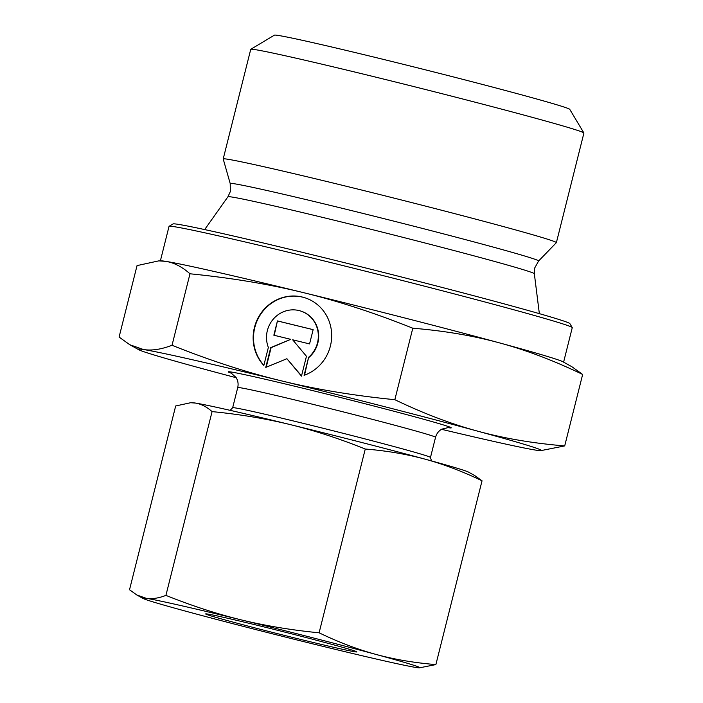 <?xml version="1.0" encoding="UTF-8"?>
<svg xmlns="http://www.w3.org/2000/svg" width="703" height="703" viewBox="0 0 703 703"><rect width="100%" height="100%" fill="white"/><g stroke="black" fill="none" stroke-linecap="round" stroke-linejoin="round"><path stroke-width="1.05" d="M538.595 261.006A158.992 3.366 14.1 0 0 531.995 258.282A158.992 3.366 14.1 0 0 339.698 207.693A158.992 3.366 14.1 0 0 230.206 183.545L223.211 159.001A171.76 3.629 14.1 0 1 223.203 158.948L250.734 49.359A171.76 3.629 14.1 0 1 250.786 49.289A171.76 3.629 14.1 0 1 395.095 81.908A171.76 3.629 14.1 0 1 576.759 130.143A171.76 3.629 14.1 0 1 583.894 132.964A171.76 3.629 14.1 0 1 583.912 133.043L556.381 242.64A171.76 3.629 14.1 0 1 556.363 242.676L538.595 261.006L534.693 268.019L534.342 273.731L539.35 313.652M250.786 49.289L274.434 35.15A152.279 3.216 14.1 0 1 402.362 64.07A152.279 3.216 14.1 0 1 563.411 106.83A152.279 3.216 14.1 0 1 569.738 109.325L583.894 132.964M223.203 158.948A171.76 3.629 14.1 0 1 365.815 191.067A171.76 3.629 14.1 0 1 549.228 239.741A171.76 3.629 14.1 0 1 556.381 242.64M160.381 260.857L169.036 226.375A207.877 4.394 14.1 0 1 169.107 226.296A207.877 4.394 14.1 0 1 174.318 226.7A207.877 4.394 14.1 0 1 364.128 270.857A207.877 4.394 14.1 0 1 563.604 324.153A207.877 4.394 14.1 0 1 572.233 327.563A207.877 4.394 14.1 0 1 572.26 327.66L563.604 362.142M169.107 226.296L173.043 223.941A204.626 4.323 14.1 0 1 344.953 262.799A204.626 4.323 14.1 0 1 561.381 320.26A204.626 4.323 14.1 0 1 569.878 323.617L572.233 327.563M430.491 457.433L435.544 437.292A101.988 2.153 14.1 0 0 431.299 435.57A101.988 2.153 14.1 0 0 307.949 403.118A101.988 2.153 14.1 0 0 237.719 387.599L232.658 407.749A101.988 2.153 14.1 0 1 317.932 426.976A101.988 2.153 14.1 0 1 426.238 455.729A101.988 2.153 14.1 0 1 430.482 457.425L431.475 460.913M540.695 450.667L564.702 445.913C533.182 443.321 504.174 438.408 477.671 431.159A207.877 4.394 14.1 0 1 532.751 446.976A207.877 4.394 14.1 0 1 540.695 450.667A207.877 4.394 14.1 0 1 536.125 450.175A207.877 4.394 14.1 0 1 441.528 429.305M236.226 377.731A207.877 4.394 14.1 0 1 201.919 368.539A207.877 4.394 14.1 0 1 146.839 352.721A207.877 4.394 14.1 0 1 138.728 349.699A207.877 4.394 14.1 0 1 143.465 349.532L129.774 344.725L119.088 337.071L137.041 265.602L158.773 260.875L165.618 261.34C173.887 262.588 182.007 266.745 189.986 273.792C230.892 277.843 268.731 284.126 303.494 292.65C338.266 301.112 374.708 312.967 412.793 328.213C444.314 330.805 473.321 335.726 499.824 342.976C526.336 350.156 553.946 360.648 582.655 374.444L571.97 366.79L563.015 361.808A207.877 4.394 14.1 0 0 554.904 358.794A207.877 4.394 14.1 0 0 499.824 342.976A207.877 4.394 14.1 0 0 303.494 292.65A207.877 4.394 14.1 0 0 165.618 261.34A207.877 4.394 14.1 0 0 161.049 260.848L158.773 260.875M305.251 297.887A40.923 39.096 -72 0 0 281.103 298.292A40.923 39.096 -72 0 0 263.88 365.261M263.827 365.481A40.923 39.096 108 0 1 280.734 298.177A40.923 39.096 108 0 1 305.076 297.826A40.923 39.096 108 0 1 331.684 336.183A40.923 39.096 108 0 1 304.091 375.314L308.626 357.273A27.013 25.8 -72 0 0 316.473 326.051A27.013 25.8 -72 0 0 300.77 311.06A27.013 25.8 -72 0 0 273.599 318.775A27.013 25.8 -72 0 0 268.361 347.431L263.827 365.481M308.626 357.273L304.531 375.156M300.954 311.121A27.013 25.8 108 0 1 301.139 311.174A27.013 25.8 108 0 1 316.833 326.174A27.013 25.8 108 0 1 308.995 357.388M277.439 320.92L313.151 329.645L309.557 343.925L292.659 339.795L306.455 356.289L301.473 376.131L286.894 358.715L265.76 367.414L270.743 347.572L290.752 339.338L273.854 335.208L277.439 320.92L274.223 335.296M290.752 339.338L271.112 347.686L266.2 367.23M286.894 358.715L301.534 375.885M313.143 329.672L277.808 321.034M172.033 345.27C161.242 349.417 151.716 350.841 143.465 349.532A207.877 4.394 14.1 0 1 281.341 380.833C246.56 372.379 210.127 360.525 172.033 345.27L189.986 273.792M394.84 399.691C353.934 395.648 316.104 389.365 281.341 380.833A207.877 4.394 14.1 0 1 477.671 431.159C451.15 423.979 423.54 413.487 394.84 399.691L412.793 328.213M564.702 445.913L582.655 374.444M208.896 615.239A77.954 1.652 14.1 0 1 205.654 613.921A77.954 1.652 14.1 0 1 270.374 628.5A77.954 1.652 14.1 0 1 353.609 650.583A77.954 1.652 14.1 0 1 356.86 651.901A77.954 1.652 14.1 0 1 292.132 637.322A77.954 1.652 14.1 0 1 208.896 615.239M419.375 667.85L435.878 664.581C414.568 662.859 394.62 659.476 376.043 654.44A142.911 3.023 14.1 0 1 413.909 665.31A142.911 3.023 14.1 0 1 419.375 667.85A142.911 3.023 14.1 0 1 416.229 667.507A142.911 3.023 14.1 0 1 321.447 645.987A142.911 3.023 14.1 0 1 186.462 611.39A142.911 3.023 14.1 0 1 148.597 600.511A142.911 3.023 14.1 0 1 143.017 598.438A142.911 3.023 14.1 0 1 146.277 598.315L136.865 595.01L129.519 589.755L175.68 405.974L190.618 402.731L195.329 403.047C201.111 403.953 206.7 406.809 212.078 411.606C239.732 414.313 265.743 418.637 290.111 424.568C314.478 430.535 339.523 438.69 365.261 449.024C386.571 450.746 406.51 454.129 425.095 459.164C443.663 464.235 462.644 471.449 482.038 480.799L474.692 475.544L468.532 472.117A142.911 3.023 14.1 0 0 462.961 470.043A142.911 3.023 14.1 0 0 425.095 459.164A142.911 3.023 14.1 0 0 290.111 424.568A142.911 3.023 14.1 0 0 195.329 403.047A142.911 3.023 14.1 0 0 192.183 402.705L190.618 402.731M165.917 595.388C158.614 598.227 152.068 599.202 146.277 598.315A142.911 3.023 14.1 0 1 241.067 619.844C216.7 613.877 191.655 605.722 165.917 595.388L212.078 411.606M319.1 632.805C291.446 630.099 265.435 625.775 241.067 619.844A142.911 3.023 14.1 0 1 376.043 654.44C357.467 649.37 338.486 642.155 319.1 632.805L365.261 449.024M435.878 664.581L482.038 480.799M230.206 183.545L230.329 191.576L227.939 196.77A157.964 3.339 14.1 0 1 336.711 220.83A157.964 3.339 14.1 0 1 527.76 271.094A157.964 3.339 14.1 0 1 534.342 273.731M231.647 373.311A114.984 2.434 14.1 0 1 307.466 389.33A114.984 2.434 14.1 0 1 446.519 425.921A114.984 2.434 14.1 0 1 447.653 427.565M237.719 387.599C238.545 383.952 238.001 380.578 236.059 377.476L231.129 373.056M138.728 349.699L129.774 344.725M232.667 407.731L230.136 410.341M435.544 437.292C436.537 433.681 438.619 430.965 441.792 429.155L448.242 427.582M227.939 196.77L204.661 229.582M143.017 598.438L136.865 595.01"/></g></svg>
